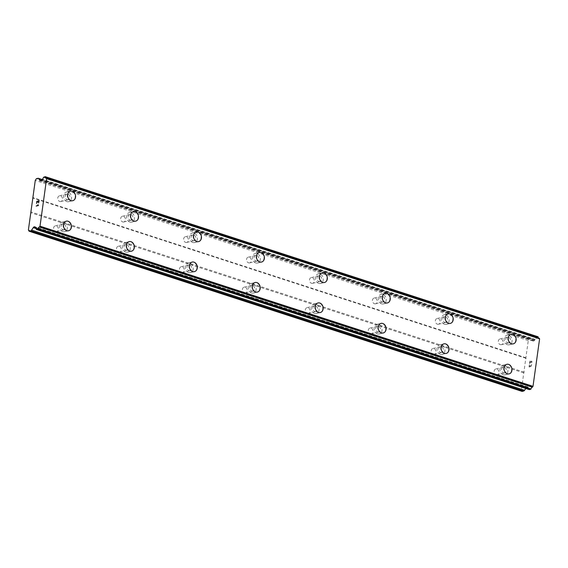 <?xml version="1.0" encoding="UTF-8"?>
<svg xmlns="http://www.w3.org/2000/svg" width="568" height="568" viewBox="0 0 568 568"><rect width="100%" height="100%" fill="white"/><g stroke="black" fill="none" stroke-linecap="round" stroke-linejoin="round"><path stroke-width="0.43" stroke-dasharray="2.84 2.13" d="M59.754 201.491A2.946 2.357 76.5 0 0 60.833 201.541A2.946 2.357 76.5 0 0 62.53 198.786A2.946 2.357 76.5 0 0 60.535 195.861A2.946 2.357 76.5 0 0 59.455 195.811A2.946 2.357 76.5 0 0 57.758 198.566A2.946 2.357 76.5 0 0 59.754 201.491M67.173 199.709A2.946 2.357 76.5 0 0 68.245 199.758A2.946 2.357 76.5 0 0 69.949 197.011A2.946 2.357 76.5 0 0 67.954 194.079A2.946 2.357 76.5 0 0 66.875 194.029A2.946 2.357 76.5 0 0 65.171 196.784A2.946 2.357 76.5 0 0 67.173 199.709M72.761 200.696L72.754 200.703A4.913 3.926 -103.5 0 1 70.957 200.618A4.913 3.926 -103.5 0 1 67.627 195.74A4.913 3.926 -103.5 0 1 70.46 191.153A4.913 3.926 -103.5 0 1 70.46 191.146L70.46 191.153M122.688 221.939A2.946 2.357 76.5 0 0 123.767 221.989A2.946 2.357 76.5 0 0 125.464 219.234A2.946 2.357 76.5 0 0 123.469 216.309A2.946 2.357 76.5 0 0 122.39 216.259A2.946 2.357 76.5 0 0 120.693 219.014A2.946 2.357 76.5 0 0 122.688 221.939M130.107 220.157A2.946 2.357 76.5 0 0 131.187 220.206A2.946 2.357 76.5 0 0 132.884 217.452A2.946 2.357 76.5 0 0 130.888 214.526A2.946 2.357 76.5 0 0 129.809 214.477A2.946 2.357 76.5 0 0 128.105 217.232A2.946 2.357 76.5 0 0 130.107 220.157M135.695 221.144L135.688 221.151A4.913 3.926 -103.5 0 1 133.892 221.066A4.913 3.926 -103.5 0 1 130.562 216.188A4.913 3.926 -103.5 0 1 133.395 211.594A4.913 3.926 -103.5 0 1 133.402 211.594L133.402 211.594M185.622 242.387A2.946 2.357 76.5 0 0 186.702 242.437A2.946 2.357 76.5 0 0 188.406 239.682A2.946 2.357 76.5 0 0 186.403 236.757A2.946 2.357 76.5 0 0 185.324 236.707A2.946 2.357 76.5 0 0 183.627 239.462A2.946 2.357 76.5 0 0 185.622 242.387M193.042 240.605A2.946 2.357 76.5 0 0 194.121 240.654A2.946 2.357 76.5 0 0 195.818 237.9A2.946 2.357 76.5 0 0 193.823 234.974A2.946 2.357 76.5 0 0 192.744 234.925A2.946 2.357 76.5 0 0 191.047 237.68A2.946 2.357 76.5 0 0 193.042 240.605M198.623 241.599L198.63 241.592A4.913 3.926 -103.5 0 1 198.623 241.599A4.913 3.926 -103.5 0 1 196.826 241.514A4.913 3.926 -103.5 0 1 193.496 236.636A4.913 3.926 -103.5 0 1 196.329 232.042A4.913 3.926 -103.5 0 1 196.336 232.042L196.329 232.042M248.564 262.835A2.946 2.357 76.5 0 0 249.636 262.885A2.946 2.357 76.5 0 0 251.34 260.13A2.946 2.357 76.5 0 0 249.345 257.205A2.946 2.357 76.5 0 0 248.266 257.155A2.946 2.357 76.5 0 0 246.562 259.91A2.946 2.357 76.5 0 0 248.564 262.835M255.976 261.053A2.946 2.357 76.5 0 0 257.055 261.102A2.946 2.357 76.5 0 0 258.752 258.348A2.946 2.357 76.5 0 0 256.757 255.422A2.946 2.357 76.5 0 0 255.678 255.373A2.946 2.357 76.5 0 0 253.981 258.128A2.946 2.357 76.5 0 0 255.976 261.053M261.557 262.047L261.564 262.04A4.913 3.926 -103.5 0 1 261.557 262.047A4.913 3.926 -103.5 0 1 259.761 261.962A4.913 3.926 -103.5 0 1 256.431 257.084A4.913 3.926 -103.5 0 1 259.264 252.49A4.913 3.926 -103.5 0 1 259.271 252.49L259.271 252.49M311.498 283.283A2.946 2.357 76.5 0 0 312.577 283.333A2.946 2.357 76.5 0 0 314.274 280.578A2.946 2.357 76.5 0 0 312.279 277.653A2.946 2.357 76.5 0 0 311.2 277.603A2.946 2.357 76.5 0 0 309.496 280.358A2.946 2.357 76.5 0 0 311.498 283.283M318.911 281.501A2.946 2.357 76.5 0 0 319.99 281.55A2.946 2.357 76.5 0 0 321.694 278.796A2.946 2.357 76.5 0 0 319.692 275.87A2.946 2.357 76.5 0 0 318.613 275.821A2.946 2.357 76.5 0 0 316.916 278.576A2.946 2.357 76.5 0 0 318.911 281.501M324.491 282.488L324.498 282.488A4.913 3.926 -103.5 0 1 324.491 282.488A4.913 3.926 -103.5 0 1 322.695 282.41A4.913 3.926 -103.5 0 1 319.372 277.532A4.913 3.926 -103.5 0 1 322.205 272.938L322.212 272.938M374.433 303.731A2.946 2.357 76.5 0 0 375.512 303.781A2.946 2.357 76.5 0 0 377.209 301.026A2.946 2.357 76.5 0 0 375.214 298.101A2.946 2.357 76.5 0 0 374.135 298.051A2.946 2.357 76.5 0 0 372.438 300.799A2.946 2.357 76.5 0 0 374.433 303.731M381.845 301.949A2.946 2.357 76.5 0 0 382.924 301.998A2.946 2.357 76.5 0 0 384.628 299.244A2.946 2.357 76.5 0 0 382.633 296.319A2.946 2.357 76.5 0 0 381.554 296.269A2.946 2.357 76.5 0 0 379.85 299.024A2.946 2.357 76.5 0 0 381.845 301.949M387.433 302.936L387.433 302.936A4.913 3.926 -103.5 0 1 385.629 302.858A4.913 3.926 -103.5 0 1 382.307 297.98A4.913 3.926 -103.5 0 1 385.139 293.386L385.147 293.386M437.367 324.179A2.946 2.357 76.5 0 0 438.446 324.229A2.946 2.357 76.5 0 0 440.143 321.474A2.946 2.357 76.5 0 0 438.148 318.549A2.946 2.357 76.5 0 0 437.069 318.499A2.946 2.357 76.5 0 0 435.372 321.247A2.946 2.357 76.5 0 0 437.367 324.179M444.787 322.397A2.946 2.357 76.5 0 0 445.866 322.446A2.946 2.357 76.5 0 0 447.563 319.692A2.946 2.357 76.5 0 0 445.568 316.766A2.946 2.357 76.5 0 0 444.488 316.717A2.946 2.357 76.5 0 0 442.784 319.472A2.946 2.357 76.5 0 0 444.787 322.397M450.374 323.384L450.367 323.384A4.913 3.926 -103.5 0 1 448.571 323.306A4.913 3.926 -103.5 0 1 445.241 318.428A4.913 3.926 -103.5 0 1 448.074 313.834A4.913 3.926 -103.5 0 1 448.081 313.834L448.081 313.834M500.301 344.627A2.946 2.357 76.5 0 0 501.381 344.677A2.946 2.357 76.5 0 0 503.085 341.922A2.946 2.357 76.5 0 0 501.082 338.997A2.946 2.357 76.5 0 0 500.003 338.94A2.946 2.357 76.5 0 0 498.306 341.695A2.946 2.357 76.5 0 0 500.301 344.627M507.721 342.845A2.946 2.357 76.5 0 0 508.8 342.894A2.946 2.357 76.5 0 0 510.497 340.14A2.946 2.357 76.5 0 0 508.502 337.214A2.946 2.357 76.5 0 0 507.423 337.165A2.946 2.357 76.5 0 0 505.726 339.92A2.946 2.357 76.5 0 0 507.721 342.845M513.302 343.832L513.309 343.832A4.913 3.926 -103.5 0 1 513.302 343.832A4.913 3.926 -103.5 0 1 511.505 343.746A4.913 3.926 -103.5 0 1 508.175 338.876A4.913 3.926 -103.5 0 1 511.008 334.282A4.913 3.926 -103.5 0 1 511.015 334.282L511.015 334.282M55.586 231.517A2.946 2.357 76.5 0 0 56.665 231.566A2.946 2.357 76.5 0 0 58.362 228.812A2.946 2.357 76.5 0 0 56.367 225.886A2.946 2.357 76.5 0 0 55.288 225.837A2.946 2.357 76.5 0 0 53.591 228.592A2.946 2.357 76.5 0 0 55.586 231.517M63.005 229.735A2.946 2.357 76.5 0 0 64.085 229.784A2.946 2.357 76.5 0 0 65.781 227.037A2.946 2.357 76.5 0 0 63.786 224.104A2.946 2.357 76.5 0 0 62.707 224.055A2.946 2.357 76.5 0 0 61.003 226.809A2.946 2.357 76.5 0 0 63.005 229.735M68.586 230.729L68.586 230.729A4.913 3.926 -103.5 0 1 66.79 230.644A4.913 3.926 -103.5 0 1 63.46 225.766A4.913 3.926 -103.5 0 1 66.293 221.179A4.913 3.926 -103.5 0 1 66.3 221.172L66.293 221.179M118.52 251.965A2.946 2.357 76.5 0 0 119.599 252.014A2.946 2.357 76.5 0 0 121.303 249.26A2.946 2.357 76.5 0 0 119.301 246.334A2.946 2.357 76.5 0 0 118.222 246.285A2.946 2.357 76.5 0 0 116.525 249.04A2.946 2.357 76.5 0 0 118.52 251.965M125.94 250.183A2.946 2.357 76.5 0 0 127.019 250.232A2.946 2.357 76.5 0 0 128.716 247.478A2.946 2.357 76.5 0 0 126.721 244.552A2.946 2.357 76.5 0 0 125.642 244.503A2.946 2.357 76.5 0 0 123.945 247.257A2.946 2.357 76.5 0 0 125.94 250.183M131.52 251.177L131.528 251.17A4.913 3.926 -103.5 0 1 131.52 251.177A4.913 3.926 -103.5 0 1 129.724 251.091A4.913 3.926 -103.5 0 1 126.394 246.214A4.913 3.926 -103.5 0 1 129.227 241.62A4.913 3.926 -103.5 0 1 129.234 241.62L129.234 241.62M181.455 272.413A2.946 2.357 76.5 0 0 182.534 272.462A2.946 2.357 76.5 0 0 184.238 269.708A2.946 2.357 76.5 0 0 182.243 266.782A2.946 2.357 76.5 0 0 181.164 266.733A2.946 2.357 76.5 0 0 179.46 269.488A2.946 2.357 76.5 0 0 181.455 272.413M188.874 270.631A2.946 2.357 76.5 0 0 189.953 270.68A2.946 2.357 76.5 0 0 191.65 267.926A2.946 2.357 76.5 0 0 189.655 265A2.946 2.357 76.5 0 0 188.576 264.951A2.946 2.357 76.5 0 0 186.879 267.705A2.946 2.357 76.5 0 0 188.874 270.631M194.455 271.625L194.462 271.618A4.913 3.926 -103.5 0 1 194.455 271.625A4.913 3.926 -103.5 0 1 192.659 271.539A4.913 3.926 -103.5 0 1 189.329 266.662A4.913 3.926 -103.5 0 1 192.161 262.068A4.913 3.926 -103.5 0 1 192.169 262.068L192.169 262.068M244.396 292.861A2.946 2.357 76.5 0 0 245.475 292.911A2.946 2.357 76.5 0 0 247.172 290.156A2.946 2.357 76.5 0 0 245.177 287.231A2.946 2.357 76.5 0 0 244.098 287.181A2.946 2.357 76.5 0 0 242.394 289.936A2.946 2.357 76.5 0 0 244.396 292.861M251.809 291.079A2.946 2.357 76.5 0 0 252.888 291.128A2.946 2.357 76.5 0 0 254.592 288.374A2.946 2.357 76.5 0 0 252.59 285.448A2.946 2.357 76.5 0 0 251.51 285.399A2.946 2.357 76.5 0 0 249.814 288.154A2.946 2.357 76.5 0 0 251.809 291.079M257.389 292.073L257.396 292.066A4.913 3.926 -103.5 0 1 257.389 292.073A4.913 3.926 -103.5 0 1 255.593 291.988A4.913 3.926 -103.5 0 1 252.27 287.11A4.913 3.926 -103.5 0 1 255.103 282.516L255.11 282.516M307.331 313.309A2.946 2.357 76.5 0 0 308.41 313.358A2.946 2.357 76.5 0 0 310.107 310.604A2.946 2.357 76.5 0 0 308.112 307.678A2.946 2.357 76.5 0 0 307.032 307.629A2.946 2.357 76.5 0 0 305.335 310.384A2.946 2.357 76.5 0 0 307.331 313.309M314.743 311.527A2.946 2.357 76.5 0 0 315.822 311.576A2.946 2.357 76.5 0 0 317.526 308.822A2.946 2.357 76.5 0 0 315.531 305.896A2.946 2.357 76.5 0 0 314.452 305.847A2.946 2.357 76.5 0 0 312.748 308.601A2.946 2.357 76.5 0 0 314.743 311.527M320.338 312.514L320.331 312.514A4.913 3.926 -103.5 0 1 318.527 312.435A4.913 3.926 -103.5 0 1 315.204 307.558A4.913 3.926 -103.5 0 1 318.037 302.964L318.044 302.964M370.265 333.757A2.946 2.357 76.5 0 0 371.344 333.806A2.946 2.357 76.5 0 0 373.041 331.052A2.946 2.357 76.5 0 0 371.046 328.126A2.946 2.357 76.5 0 0 369.967 328.077A2.946 2.357 76.5 0 0 368.27 330.825A2.946 2.357 76.5 0 0 370.265 333.757M377.685 331.975A2.946 2.357 76.5 0 0 378.764 332.024A2.946 2.357 76.5 0 0 380.461 329.27A2.946 2.357 76.5 0 0 378.465 326.344A2.946 2.357 76.5 0 0 377.386 326.295A2.946 2.357 76.5 0 0 375.682 329.049A2.946 2.357 76.5 0 0 377.685 331.975M383.265 332.962L383.265 332.962A4.913 3.926 -103.5 0 1 381.469 332.884A4.913 3.926 -103.5 0 1 378.139 328.006A4.913 3.926 -103.5 0 1 380.972 323.412A4.913 3.926 -103.5 0 1 380.979 323.412L380.979 323.412M433.199 354.205A2.946 2.357 76.5 0 0 434.279 354.254A2.946 2.357 76.5 0 0 435.983 351.5A2.946 2.357 76.5 0 0 433.98 348.575A2.946 2.357 76.5 0 0 432.901 348.525A2.946 2.357 76.5 0 0 431.204 351.272A2.946 2.357 76.5 0 0 433.199 354.205M440.619 352.423A2.946 2.357 76.5 0 0 441.698 352.472A2.946 2.357 76.5 0 0 443.395 349.718A2.946 2.357 76.5 0 0 441.4 346.792A2.946 2.357 76.5 0 0 440.321 346.743A2.946 2.357 76.5 0 0 438.624 349.498A2.946 2.357 76.5 0 0 440.619 352.423M446.2 353.41L446.2 353.41A4.913 3.926 -103.5 0 1 444.403 353.331A4.913 3.926 -103.5 0 1 441.073 348.454A4.913 3.926 -103.5 0 1 443.906 343.86A4.913 3.926 -103.5 0 1 443.913 343.86L443.906 343.86M496.134 374.646A2.946 2.357 76.5 0 0 497.213 374.702A2.946 2.357 76.5 0 0 498.917 371.948A2.946 2.357 76.5 0 0 496.922 369.022A2.946 2.357 76.5 0 0 495.843 368.966A2.946 2.357 76.5 0 0 494.139 371.72A2.946 2.357 76.5 0 0 496.134 374.646M503.553 372.871A2.946 2.357 76.5 0 0 504.632 372.92A2.946 2.357 76.5 0 0 506.329 370.166A2.946 2.357 76.5 0 0 504.334 367.24A2.946 2.357 76.5 0 0 503.255 367.191A2.946 2.357 76.5 0 0 501.558 369.945A2.946 2.357 76.5 0 0 503.553 372.871M509.134 373.858L509.141 373.858A4.913 3.926 -103.5 0 1 509.134 373.858A4.913 3.926 -103.5 0 1 507.338 373.772A4.913 3.926 -103.5 0 1 504.008 368.902A4.913 3.926 -103.5 0 1 506.841 364.308A4.913 3.926 -103.5 0 1 506.848 364.308L506.848 364.308M503.291 374.745A4.913 3.926 76.5 0 0 505.087 374.83A4.913 3.926 76.5 0 0 507.92 370.244A4.913 3.926 76.5 0 0 504.597 365.366A4.913 3.926 76.5 0 0 502.801 365.281A4.913 3.926 76.5 0 0 499.968 369.867A4.913 3.926 76.5 0 0 503.291 374.745M506.954 373.865A4.913 3.926 76.5 0 0 508.75 373.95A4.913 3.926 76.5 0 0 511.583 369.363A4.913 3.926 76.5 0 0 508.261 364.486A4.913 3.926 76.5 0 0 506.464 364.4A4.913 3.926 76.5 0 0 503.631 368.987A4.913 3.926 76.5 0 0 506.954 373.865M440.356 354.297A4.913 3.926 76.5 0 0 442.152 354.382A4.913 3.926 76.5 0 0 444.985 349.796A4.913 3.926 76.5 0 0 441.663 344.918A4.913 3.926 76.5 0 0 439.859 344.833A4.913 3.926 76.5 0 0 437.026 349.419A4.913 3.926 76.5 0 0 440.356 354.297M444.02 353.417A4.913 3.926 76.5 0 0 445.816 353.502A4.913 3.926 76.5 0 0 448.649 348.915A4.913 3.926 76.5 0 0 445.319 344.038A4.913 3.926 76.5 0 0 443.523 343.952A4.913 3.926 76.5 0 0 440.69 348.546A4.913 3.926 76.5 0 0 444.02 353.417M377.422 333.849A4.913 3.926 76.5 0 0 379.218 333.934A4.913 3.926 76.5 0 0 382.051 329.348A4.913 3.926 76.5 0 0 378.721 324.47A4.913 3.926 76.5 0 0 376.925 324.385A4.913 3.926 76.5 0 0 374.092 328.971A4.913 3.926 76.5 0 0 377.422 333.849M381.085 332.976A4.913 3.926 76.5 0 0 382.882 333.054A4.913 3.926 76.5 0 0 385.715 328.467A4.913 3.926 76.5 0 0 382.385 323.59A4.913 3.926 76.5 0 0 380.588 323.504A4.913 3.926 76.5 0 0 377.755 328.098A4.913 3.926 76.5 0 0 381.085 332.976M314.487 313.401A4.913 3.926 76.5 0 0 316.284 313.486A4.913 3.926 76.5 0 0 319.117 308.9A4.913 3.926 76.5 0 0 315.787 304.022A4.913 3.926 76.5 0 0 313.99 303.937A4.913 3.926 76.5 0 0 311.157 308.523A4.913 3.926 76.5 0 0 314.487 313.401M318.151 312.528A4.913 3.926 76.5 0 0 319.947 312.606A4.913 3.926 76.5 0 0 322.78 308.019A4.913 3.926 76.5 0 0 319.45 303.142A4.913 3.926 76.5 0 0 317.654 303.056A4.913 3.926 76.5 0 0 314.821 307.65A4.913 3.926 76.5 0 0 318.151 312.528M251.553 292.953A4.913 3.926 76.5 0 0 253.349 293.038A4.913 3.926 76.5 0 0 256.182 288.452A4.913 3.926 76.5 0 0 252.852 283.574A4.913 3.926 76.5 0 0 251.056 283.489A4.913 3.926 76.5 0 0 248.223 288.075A4.913 3.926 76.5 0 0 251.553 292.953M255.209 292.08A4.913 3.926 76.5 0 0 257.013 292.158A4.913 3.926 76.5 0 0 259.846 287.571A4.913 3.926 76.5 0 0 256.516 282.694A4.913 3.926 76.5 0 0 254.72 282.608A4.913 3.926 76.5 0 0 251.887 287.202A4.913 3.926 76.5 0 0 255.209 292.08M188.611 272.505A4.913 3.926 76.5 0 0 190.408 272.59A4.913 3.926 76.5 0 0 193.248 268.004A4.913 3.926 76.5 0 0 189.918 263.126A4.913 3.926 76.5 0 0 188.122 263.041A4.913 3.926 76.5 0 0 185.289 267.635A4.913 3.926 76.5 0 0 188.611 272.505M192.275 271.632A4.913 3.926 76.5 0 0 194.071 271.717A4.913 3.926 76.5 0 0 196.904 267.123A4.913 3.926 76.5 0 0 193.581 262.246A4.913 3.926 76.5 0 0 191.785 262.16A4.913 3.926 76.5 0 0 188.952 266.754A4.913 3.926 76.5 0 0 192.275 271.632M125.677 252.064A4.913 3.926 76.5 0 0 127.473 252.142A4.913 3.926 76.5 0 0 130.306 247.556A4.913 3.926 76.5 0 0 126.983 242.678A4.913 3.926 76.5 0 0 125.187 242.593A4.913 3.926 76.5 0 0 122.347 247.186A4.913 3.926 76.5 0 0 125.677 252.064M129.341 251.184A4.913 3.926 76.5 0 0 131.137 251.269A4.913 3.926 76.5 0 0 133.97 246.675A4.913 3.926 76.5 0 0 130.64 241.798A4.913 3.926 76.5 0 0 128.844 241.712A4.913 3.926 76.5 0 0 126.011 246.306A4.913 3.926 76.5 0 0 129.341 251.184M62.743 231.616A4.913 3.926 76.5 0 0 64.539 231.694A4.913 3.926 76.5 0 0 67.372 227.108A4.913 3.926 76.5 0 0 64.042 222.23A4.913 3.926 76.5 0 0 62.246 222.145A4.913 3.926 76.5 0 0 59.413 226.739A4.913 3.926 76.5 0 0 62.743 231.616M66.406 230.736A4.913 3.926 76.5 0 0 68.203 230.821A4.913 3.926 76.5 0 0 71.035 226.227A4.913 3.926 76.5 0 0 67.706 221.35A4.913 3.926 76.5 0 0 65.909 221.264A4.913 3.926 76.5 0 0 63.076 225.858A4.913 3.926 76.5 0 0 66.406 230.736M507.458 344.719A4.913 3.926 76.5 0 0 509.255 344.804A4.913 3.926 76.5 0 0 512.087 340.218A4.913 3.926 76.5 0 0 508.765 335.34A4.913 3.926 76.5 0 0 506.968 335.255A4.913 3.926 76.5 0 0 504.128 339.841A4.913 3.926 76.5 0 0 507.458 344.719M511.122 343.839A4.913 3.926 76.5 0 0 512.918 343.924A4.913 3.926 76.5 0 0 515.751 339.337A4.913 3.926 76.5 0 0 512.421 334.46A4.913 3.926 76.5 0 0 510.625 334.374A4.913 3.926 76.5 0 0 507.792 338.961A4.913 3.926 76.5 0 0 511.122 343.839M444.524 324.271A4.913 3.926 76.5 0 0 446.32 324.356A4.913 3.926 76.5 0 0 449.153 319.77A4.913 3.926 76.5 0 0 445.823 314.892A4.913 3.926 76.5 0 0 444.027 314.807A4.913 3.926 76.5 0 0 441.194 319.394A4.913 3.926 76.5 0 0 444.524 324.271M448.188 323.391A4.913 3.926 76.5 0 0 449.984 323.476A4.913 3.926 76.5 0 0 452.817 318.889A4.913 3.926 76.5 0 0 449.487 314.012A4.913 3.926 76.5 0 0 447.69 313.926A4.913 3.926 76.5 0 0 444.858 318.52A4.913 3.926 76.5 0 0 448.188 323.391M381.589 303.823A4.913 3.926 76.5 0 0 383.386 303.908A4.913 3.926 76.5 0 0 386.219 299.322A4.913 3.926 76.5 0 0 382.889 294.444A4.913 3.926 76.5 0 0 381.092 294.359A4.913 3.926 76.5 0 0 378.26 298.945A4.913 3.926 76.5 0 0 381.589 303.823M385.253 302.95A4.913 3.926 76.5 0 0 387.049 303.028A4.913 3.926 76.5 0 0 389.882 298.441A4.913 3.926 76.5 0 0 386.552 293.564A4.913 3.926 76.5 0 0 384.756 293.478A4.913 3.926 76.5 0 0 381.923 298.072A4.913 3.926 76.5 0 0 385.253 302.95M318.655 283.375A4.913 3.926 76.5 0 0 320.451 283.46A4.913 3.926 76.5 0 0 323.284 278.874A4.913 3.926 76.5 0 0 319.954 273.996A4.913 3.926 76.5 0 0 318.158 273.911A4.913 3.926 76.5 0 0 315.325 278.498A4.913 3.926 76.5 0 0 318.655 283.375M322.312 282.502A4.913 3.926 76.5 0 0 324.115 282.58A4.913 3.926 76.5 0 0 326.948 277.993A4.913 3.926 76.5 0 0 323.618 273.116A4.913 3.926 76.5 0 0 321.822 273.031A4.913 3.926 76.5 0 0 318.989 277.624A4.913 3.926 76.5 0 0 322.312 282.502M255.714 262.927A4.913 3.926 76.5 0 0 257.517 263.012A4.913 3.926 76.5 0 0 260.35 258.426A4.913 3.926 76.5 0 0 257.02 253.548A4.913 3.926 76.5 0 0 255.224 253.463A4.913 3.926 76.5 0 0 252.391 258.057A4.913 3.926 76.5 0 0 255.714 262.927M259.377 262.054A4.913 3.926 76.5 0 0 261.173 262.132A4.913 3.926 76.5 0 0 264.006 257.545A4.913 3.926 76.5 0 0 260.684 252.668A4.913 3.926 76.5 0 0 258.887 252.582A4.913 3.926 76.5 0 0 256.054 257.176A4.913 3.926 76.5 0 0 259.377 262.054M192.779 242.479A4.913 3.926 76.5 0 0 194.576 242.564A4.913 3.926 76.5 0 0 197.408 237.978A4.913 3.926 76.5 0 0 194.086 233.1A4.913 3.926 76.5 0 0 192.289 233.015A4.913 3.926 76.5 0 0 189.456 237.609A4.913 3.926 76.5 0 0 192.779 242.479M196.443 241.606A4.913 3.926 76.5 0 0 198.239 241.691A4.913 3.926 76.5 0 0 201.072 237.097A4.913 3.926 76.5 0 0 197.742 232.22A4.913 3.926 76.5 0 0 195.946 232.134A4.913 3.926 76.5 0 0 193.113 236.728A4.913 3.926 76.5 0 0 196.443 241.606M129.845 222.038A4.913 3.926 76.5 0 0 131.641 222.116A4.913 3.926 76.5 0 0 134.474 217.53A4.913 3.926 76.5 0 0 131.144 212.652A4.913 3.926 76.5 0 0 129.348 212.567A4.913 3.926 76.5 0 0 126.515 217.161A4.913 3.926 76.5 0 0 129.845 222.038M133.508 221.158A4.913 3.926 76.5 0 0 135.305 221.243A4.913 3.926 76.5 0 0 138.138 216.649A4.913 3.926 76.5 0 0 134.808 211.772A4.913 3.926 76.5 0 0 133.011 211.686A4.913 3.926 76.5 0 0 130.178 216.28A4.913 3.926 76.5 0 0 133.508 221.158M66.91 201.59A4.913 3.926 76.5 0 0 68.707 201.668A4.913 3.926 76.5 0 0 71.54 197.082A4.913 3.926 76.5 0 0 68.21 192.204A4.913 3.926 76.5 0 0 66.413 192.119A4.913 3.926 76.5 0 0 63.58 196.713A4.913 3.926 76.5 0 0 66.91 201.59M70.574 200.71A4.913 3.926 76.5 0 0 72.37 200.795A4.913 3.926 76.5 0 0 75.203 196.201A4.913 3.926 76.5 0 0 71.873 191.324A4.913 3.926 76.5 0 0 70.077 191.239A4.913 3.926 76.5 0 0 67.244 195.832A4.913 3.926 76.5 0 0 70.574 200.71M531.194 366.239L530.292 366.459L531.186 366.239L531.598 364.315L531.194 366.239M530.292 366.459L530.434 365.43L530.285 366.452M530.285 365.465L530.143 366.495L530.278 365.458M530.143 366.495L529.241 366.708L530.136 366.488M529.241 366.708L529.504 364.819L529.241 366.708M529.355 364.855L529.056 366.992L531.307 366.452L531.605 364.315L531.3 366.452L529.056 366.985L529.348 364.855M531.747 362.512L531.904 362.128L531.747 362.512M531.904 362.128L532.003 361.425L531.904 362.128M531.208 361.092L530.711 361.717L531.201 361.092M530.711 361.717L529.745 363.044L530.704 361.709M529.752 363.051L530.029 361.042L529.745 363.044M529.88 361.078L529.532 363.605L531.428 361.113L531.762 362.143L531.265 362.732L531.847 361.475L531.421 361.113L529.525 363.605L529.873 361.07M538.024 336.781L536.469 337.463A1.91 1.029 -72 0 1 535.255 339.416A1.711 0.923 -72 0 0 534.893 339.856L534.58 340.36A1.306 0.703 -72 0 1 533.991 340.857L533.274 341.027A1.306 0.703 -72 0 1 533.125 341.006A1.306 0.703 -72 0 1 532.805 340.63L531.726 338.798A1.967 1.058 -72 0 0 531.35 338.471A1.967 1.058 -72 0 0 530.981 338.471L529.397 338.847L528.268 340.573L521.396 390.11L522.106 391.395M538.386 337.953A1.91 1.029 -72 0 0 538.734 338.244A1.91 1.029 -72 0 0 539.131 338.237M525.805 388.469L526.259 387.795A1.306 0.703 -72 0 1 526.877 387.142L527.594 386.971A1.306 0.703 -72 0 1 527.821 386.971A1.306 0.703 -72 0 1 528.084 387.206L528.268 387.589A1.711 0.923 -72 0 0 528.524 387.88A1.91 1.029 -72 0 1 528.73 387.909A1.91 1.029 -72 0 1 529.269 389.364L529.326 389.591M37.992 201.264L38.894 201.051M37.85 202.293L37.999 201.271M36.537 203.443L36.948 201.519L37.85 201.306M38.631 202.939L39.071 200.767M38.12 204.693L38.418 205.524L36.167 206.063M526.16 358.309L33.164 198.133M524.236 372.203L31.233 212.027M525.883 357.776L32.887 197.607M528.268 340.573L35.273 180.397M529.397 338.847L36.402 178.679M530.981 338.471L37.985 178.295M532.805 340.63L40.704 180.752M533.274 341.027L40.278 180.858M534.58 340.36L41.585 180.184M535.255 339.416L42.252 179.247M536.469 337.463L43.473 177.287M529.269 389.364L36.274 229.195M528.524 387.88L35.919 227.832M528.084 387.206L35.088 227.03M526.877 387.142L35.28 227.42L528.268 387.589M526.259 387.795L36.274 228.606M521.396 390.11L28.4 229.941M523.781 372.906L30.786 212.73M531.726 338.798L41.911 179.658M533.991 340.857L40.995 180.681M534.893 339.856L41.897 179.687M536.746 337.087L43.743 176.911M527.594 386.971L35.017 226.93M60.833 201.541L68.245 199.758M123.767 221.989L131.187 220.206M186.702 242.437L194.121 240.654M249.636 262.885L257.055 261.102M312.577 283.333L319.99 281.55M375.512 303.781L382.924 301.998M438.446 324.229L445.866 322.446M501.381 344.677L508.8 342.894M56.665 231.566L64.085 229.784M119.599 252.014L127.019 250.232M182.534 272.462L189.953 270.68M245.475 292.911L252.888 291.128M308.41 313.358L315.822 311.576M371.344 333.806L378.764 332.024M434.279 354.254L441.698 352.472M497.213 374.702L504.632 372.92M505.087 374.83L508.75 373.95M442.152 354.382L445.816 353.502M379.218 333.934L382.882 333.054M316.284 313.486L319.947 312.606M253.349 293.038L257.013 292.158M190.408 272.59L194.071 271.717M127.473 252.142L131.137 251.269M64.539 231.694L68.203 230.821M509.255 344.804L512.918 343.924M446.32 324.356L449.984 323.476M383.386 303.908L387.049 303.028M320.451 283.46L324.115 282.58M257.517 263.012L261.173 262.132M194.576 242.564L198.239 241.691M131.641 222.116L135.305 221.243M68.707 201.668L72.37 200.795M66.413 192.119L70.077 191.239M129.348 212.567L133.011 211.686M192.289 233.015L195.946 232.134M255.224 253.463L258.887 252.582M318.158 273.911L321.822 273.031M381.092 294.359L384.756 293.478M444.027 314.807L447.69 313.926M506.968 335.255L510.625 334.374M62.246 222.145L65.909 221.264M125.187 242.593L128.844 241.712M188.122 263.041L191.785 262.16M251.056 283.489L254.72 282.608M313.99 303.937L317.654 303.056M376.925 324.385L380.588 323.504M439.859 344.833L443.523 343.952M502.801 365.281L506.464 364.4M495.843 368.966L503.255 367.191M432.901 348.525L440.321 346.743M369.967 328.077L377.386 326.295M307.032 307.629L314.452 305.847M244.098 287.181L251.51 285.399M181.164 266.733L188.576 264.951M118.222 246.285L125.642 244.503M55.288 225.837L62.707 224.055M500.003 338.94L507.423 337.165M437.069 318.499L444.488 316.717M374.135 298.051L381.554 296.269M311.2 277.603L318.613 275.821M248.266 257.155L255.678 255.373M185.324 236.707L192.744 234.925M122.39 216.259L129.809 214.477M59.455 195.811L66.875 194.029M531.35 338.471L42.032 179.495M533.125 341.006L40.129 180.837M538.734 338.244L45.738 178.075M528.73 387.909L35.734 227.732M527.821 386.971L34.825 226.802"/><path stroke-width="0.85" d="M70.468 191.146A4.913 3.926 -103.5 0 1 72.264 191.231A4.913 3.926 -103.5 0 1 75.594 196.109A4.913 3.926 -103.5 0 1 72.761 200.696A4.913 3.926 -103.5 0 1 70.965 200.618A4.913 3.926 -103.5 0 1 67.635 195.74A4.913 3.926 -103.5 0 1 70.468 191.146A4.913 3.926 -103.5 0 1 72.257 191.231A4.913 3.926 -103.5 0 1 75.587 196.109A4.913 3.926 -103.5 0 1 72.754 200.703M133.402 211.594A4.913 3.926 -103.5 0 1 135.198 211.679A4.913 3.926 -103.5 0 1 138.528 216.557A4.913 3.926 -103.5 0 1 135.695 221.144A4.913 3.926 -103.5 0 1 133.899 221.066A4.913 3.926 -103.5 0 1 130.569 216.188A4.913 3.926 -103.5 0 1 133.402 211.594A4.913 3.926 -103.5 0 1 135.191 211.679A4.913 3.926 -103.5 0 1 138.521 216.557A4.913 3.926 -103.5 0 1 135.688 221.151M196.336 232.042A4.913 3.926 -103.5 0 1 198.133 232.127A4.913 3.926 -103.5 0 1 201.455 237.005A4.913 3.926 -103.5 0 1 198.63 241.592A4.913 3.926 -103.5 0 1 196.833 241.514A4.913 3.926 -103.5 0 1 193.503 236.636A4.913 3.926 -103.5 0 1 196.336 232.042A4.913 3.926 -103.5 0 1 198.125 232.127A4.913 3.926 -103.5 0 1 201.462 237.005A4.913 3.926 -103.5 0 1 198.63 241.592M259.271 252.49A4.913 3.926 -103.5 0 1 261.074 252.575A4.913 3.926 -103.5 0 1 264.39 257.453A4.913 3.926 -103.5 0 1 261.564 262.04A4.913 3.926 -103.5 0 1 259.768 261.954A4.913 3.926 -103.5 0 1 256.438 257.084A4.913 3.926 -103.5 0 1 259.271 252.49A4.913 3.926 -103.5 0 1 261.06 252.575A4.913 3.926 -103.5 0 1 264.397 257.453A4.913 3.926 -103.5 0 1 261.564 262.04M322.212 272.938A4.913 3.926 -103.5 0 1 324.009 273.023A4.913 3.926 -103.5 0 1 327.324 277.901A4.913 3.926 -103.5 0 1 324.498 282.488A4.913 3.926 -103.5 0 1 322.702 282.402A4.913 3.926 -103.5 0 1 319.379 277.525A4.913 3.926 -103.5 0 1 322.212 272.938A4.913 3.926 -103.5 0 1 324.001 273.023A4.913 3.926 -103.5 0 1 327.331 277.901A4.913 3.926 -103.5 0 1 324.498 282.488M385.147 293.386A4.913 3.926 -103.5 0 1 386.943 293.471A4.913 3.926 -103.5 0 1 390.266 298.349A4.913 3.926 -103.5 0 1 387.433 302.936A4.913 3.926 -103.5 0 1 385.644 302.851A4.913 3.926 -103.5 0 1 382.314 297.973A4.913 3.926 -103.5 0 1 385.147 293.386A4.913 3.926 -103.5 0 1 386.936 293.471A4.913 3.926 -103.5 0 1 390.273 298.349A4.913 3.926 -103.5 0 1 387.44 302.936M448.081 313.834A4.913 3.926 -103.5 0 1 449.877 313.919A4.913 3.926 -103.5 0 1 453.207 318.797A4.913 3.926 -103.5 0 1 450.374 323.384A4.913 3.926 -103.5 0 1 448.578 323.298A4.913 3.926 -103.5 0 1 445.248 318.421A4.913 3.926 -103.5 0 1 448.081 313.834A4.913 3.926 -103.5 0 1 449.87 313.919A4.913 3.926 -103.5 0 1 453.2 318.797A4.913 3.926 -103.5 0 1 450.367 323.384M511.015 334.282A4.913 3.926 -103.5 0 1 512.812 334.367A4.913 3.926 -103.5 0 1 516.135 339.238A4.913 3.926 -103.5 0 1 513.309 343.832A4.913 3.926 -103.5 0 1 511.512 343.746A4.913 3.926 -103.5 0 1 508.182 338.869A4.913 3.926 -103.5 0 1 511.015 334.282A4.913 3.926 -103.5 0 1 512.805 334.367A4.913 3.926 -103.5 0 1 516.142 339.245A4.913 3.926 -103.5 0 1 513.309 343.832M66.3 221.172A4.913 3.926 -103.5 0 1 68.096 221.257A4.913 3.926 -103.5 0 1 71.419 226.135A4.913 3.926 -103.5 0 1 68.586 230.729A4.913 3.926 -103.5 0 1 66.797 230.644A4.913 3.926 -103.5 0 1 63.467 225.766A4.913 3.926 -103.5 0 1 66.3 221.172A4.913 3.926 -103.5 0 1 68.089 221.257A4.913 3.926 -103.5 0 1 71.426 226.135A4.913 3.926 -103.5 0 1 68.593 230.722M129.234 241.62A4.913 3.926 -103.5 0 1 131.03 241.705A4.913 3.926 -103.5 0 1 134.353 246.583A4.913 3.926 -103.5 0 1 131.528 251.177A4.913 3.926 -103.5 0 1 129.731 251.091A4.913 3.926 -103.5 0 1 126.401 246.214A4.913 3.926 -103.5 0 1 129.234 241.62A4.913 3.926 -103.5 0 1 131.023 241.705A4.913 3.926 -103.5 0 1 134.36 246.583A4.913 3.926 -103.5 0 1 131.528 251.17M192.169 262.068A4.913 3.926 -103.5 0 1 193.972 262.153A4.913 3.926 -103.5 0 1 197.288 267.031A4.913 3.926 -103.5 0 1 194.462 271.618A4.913 3.926 -103.5 0 1 192.666 271.539A4.913 3.926 -103.5 0 1 189.336 266.662A4.913 3.926 -103.5 0 1 192.169 262.068A4.913 3.926 -103.5 0 1 193.958 262.153A4.913 3.926 -103.5 0 1 197.295 267.031A4.913 3.926 -103.5 0 1 194.462 271.618M255.11 282.516A4.913 3.926 -103.5 0 1 256.906 282.601A4.913 3.926 -103.5 0 1 260.222 287.479A4.913 3.926 -103.5 0 1 257.396 292.066A4.913 3.926 -103.5 0 1 255.6 291.98A4.913 3.926 -103.5 0 1 252.277 287.11A4.913 3.926 -103.5 0 1 255.11 282.516A4.913 3.926 -103.5 0 1 256.899 282.601A4.913 3.926 -103.5 0 1 260.229 287.479A4.913 3.926 -103.5 0 1 257.396 292.066M318.044 302.964A4.913 3.926 -103.5 0 1 319.841 303.049A4.913 3.926 -103.5 0 1 323.171 307.927A4.913 3.926 -103.5 0 1 320.338 312.514A4.913 3.926 -103.5 0 1 318.541 312.428A4.913 3.926 -103.5 0 1 315.212 307.551A4.913 3.926 -103.5 0 1 318.044 302.964A4.913 3.926 -103.5 0 1 319.834 303.049A4.913 3.926 -103.5 0 1 323.164 307.927A4.913 3.926 -103.5 0 1 320.331 312.514M380.979 323.412A4.913 3.926 -103.5 0 1 382.775 323.497A4.913 3.926 -103.5 0 1 386.098 328.375A4.913 3.926 -103.5 0 1 383.265 332.962A4.913 3.926 -103.5 0 1 381.476 332.876A4.913 3.926 -103.5 0 1 378.146 327.999A4.913 3.926 -103.5 0 1 380.979 323.412A4.913 3.926 -103.5 0 1 382.768 323.497A4.913 3.926 -103.5 0 1 386.105 328.375A4.913 3.926 -103.5 0 1 383.272 332.962M443.913 343.86A4.913 3.926 -103.5 0 1 445.71 343.945A4.913 3.926 -103.5 0 1 449.032 348.823A4.913 3.926 -103.5 0 1 446.2 353.41A4.913 3.926 -103.5 0 1 444.41 353.324A4.913 3.926 -103.5 0 1 441.08 348.447A4.913 3.926 -103.5 0 1 443.913 343.86A4.913 3.926 -103.5 0 1 445.702 343.945A4.913 3.926 -103.5 0 1 449.04 348.823A4.913 3.926 -103.5 0 1 446.207 353.41M506.848 364.308A4.913 3.926 -103.5 0 1 508.651 364.393A4.913 3.926 -103.5 0 1 511.967 369.264A4.913 3.926 -103.5 0 1 509.141 373.858A4.913 3.926 -103.5 0 1 507.345 373.772A4.913 3.926 -103.5 0 1 504.015 368.895A4.913 3.926 -103.5 0 1 506.848 364.308A4.913 3.926 -103.5 0 1 508.637 364.393A4.913 3.926 -103.5 0 1 511.974 369.271A4.913 3.926 -103.5 0 1 509.141 373.858M538.386 337.953A1.91 1.029 -72 0 1 538.18 336.994L45.113 176.634M529.326 389.591L530.966 389.016A1.91 1.029 -72 0 1 532.337 387.213L533.004 386.346L539.6 338.833L539.231 338.23L46.306 178.118M29.11 231.219L28.4 229.941L35.273 180.397L36.402 178.679L37.985 178.295A1.967 1.058 108 0 1 38.354 178.302A1.967 1.058 108 0 1 38.73 178.622L39.803 180.461A1.306 0.703 -72 0 0 40.129 180.837A1.306 0.703 -72 0 0 40.278 180.858L40.995 180.681A1.306 0.703 -72 0 0 41.585 180.184L41.897 179.687A1.711 0.923 108 0 1 42.252 179.247A1.91 1.029 -72 0 0 43.473 177.287L45.184 176.826A1.91 1.029 -72 0 0 45.738 178.075A1.91 1.029 -72 0 0 46.136 178.068L46.604 178.657L40.008 226.178L39.341 227.044A1.91 1.029 -72 0 0 37.964 228.84L36.274 229.195A1.91 1.029 -72 0 0 35.734 227.732A1.91 1.029 -72 0 0 35.528 227.711A1.711 0.923 108 0 1 35.273 227.413L35.088 227.03A1.306 0.703 -72 0 0 34.825 226.802A1.306 0.703 -72 0 0 34.598 226.795L33.881 226.966A1.306 0.703 -72 0 0 33.264 227.626L31.581 230.125A1.967 1.058 108 0 1 30.693 230.842L29.11 231.219L522.106 391.395L523.689 391.011A1.967 1.058 -72 0 0 524.576 390.294L525.805 388.469M38.894 201.051L38.631 202.939L38.894 201.051L37.992 201.264L37.701 202.336L37.843 201.299L37.701 202.329M37.843 201.299L36.941 201.519L36.529 203.443L36.828 201.306L39.071 200.767L38.631 202.939M36.828 201.306L36.537 203.443M39.071 200.774L36.835 201.313M37.957 204.728L38.028 205.112L37.957 204.728M38.113 204.693L38.411 205.524L36.167 206.063L38.02 205.112L36.167 206.063M40.704 180.752L39.803 180.461M538.18 336.994L45.184 176.826M539.6 338.833L46.604 178.657M533.004 386.346L40.008 226.178M532.337 387.213L39.341 227.044M530.966 389.016L37.964 228.84M530.732 389.321L37.736 229.152M35.919 227.832L35.528 227.711M35.28 227.42L33.881 226.966M36.274 228.606L33.264 227.626M523.689 391.011L30.693 230.842M41.911 179.658L38.73 178.622M539.309 338.301L46.313 178.132M532.543 387.056L39.547 226.888M529.454 389.634L36.451 229.458M35.017 226.93L34.598 226.795M524.576 390.294L31.581 230.125M42.032 179.495L38.354 178.302M538.066 336.781L45.071 176.612M539.231 338.23L46.235 178.061M529.383 389.627L36.387 229.458"/></g></svg>
